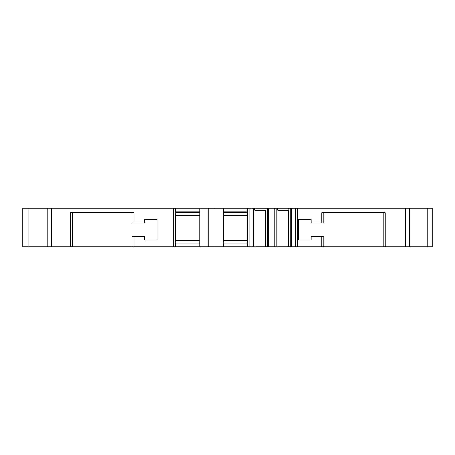 <?xml version="1.0" encoding="UTF-8"?>
<svg xmlns="http://www.w3.org/2000/svg" width="455" height="455" viewBox="0 0 455 455"><rect width="100%" height="100%" fill="white"/><g stroke="black" fill="none" stroke-linecap="round" stroke-linejoin="round"><path stroke-width="0.68" d="M47.73 246.803L22.75 246.803L22.75 208.197L51.512 208.197L51.512 246.803L47.73 246.803L47.73 208.197M405.758 208.197L405.758 246.803L409.54 246.803L409.54 208.197L253.287 208.197L253.287 246.803L51.512 246.803M253.287 246.803L385.266 246.803L385.266 212.741L321.793 212.741L321.793 222.956L311.14 222.956L311.14 219.555L298.651 219.555L298.651 239.99L311.14 239.99L311.14 236.583L323.818 236.583L323.818 246.803M405.758 246.803L385.266 246.803M409.54 246.803L432.25 246.803L432.25 208.197L427.131 208.197L427.131 246.803M409.54 208.197L427.131 208.197M253.287 208.197L251.911 208.197L251.911 246.803M223.337 246.803L223.337 208.197L251.911 208.197M223.337 208.197L51.512 208.197M321.793 246.803L321.793 236.583M133.963 246.803L133.963 236.583L131.939 236.583L131.939 246.803M70.491 246.803L70.491 212.741L133.963 212.741L133.963 222.956L144.616 222.956L144.616 219.555L157.106 219.555L157.106 239.99L144.616 239.99L144.616 236.583L133.963 236.583M295.358 208.197L295.358 246.803M277.931 246.803L277.931 210.295L288.567 210.295L288.567 246.803M288.567 210.295L288.919 210.091L288.919 208.197M265.629 246.803L265.629 210.295L254.993 210.295L254.993 246.803M254.641 208.197L254.641 210.091L265.982 210.091L265.982 208.197M254.993 210.295L254.641 210.091M247.56 208.197L247.56 246.803M247.56 243.015L223.337 243.015M175.653 246.803L175.653 208.197M223.337 211.228L247.56 211.228M175.653 211.228L199.87 211.228M223.337 212.741L247.56 212.741M175.653 212.741L199.87 212.741M247.56 215.767L223.337 215.767M199.87 246.803L199.87 208.197M199.87 215.767L175.653 215.767M199.87 243.015L175.653 243.015M199.87 240.746L175.653 240.746M247.56 240.746L223.337 240.746M277.578 208.197L277.578 210.091L288.919 210.091M265.629 210.295L265.982 210.091M277.931 210.295L277.578 210.091M383.241 212.741L383.241 246.803M323.818 212.741L323.818 222.956L321.793 222.956M133.963 222.956L131.939 222.956L131.939 212.741M72.516 212.741L72.516 246.803M297.627 208.197L297.627 246.803M173.378 246.803L173.378 208.197M291.649 208.197L291.649 246.803M290.279 208.197L290.279 246.803M249.829 208.197L249.829 246.803M208.197 246.803L208.197 208.197M215.01 246.803L215.01 208.197M267.341 208.197L267.341 246.803M276.219 208.197L276.219 246.803M274.848 208.197L274.848 246.803M268.712 208.197L268.712 246.803M28.068 246.803L28.068 208.197"/></g></svg>
